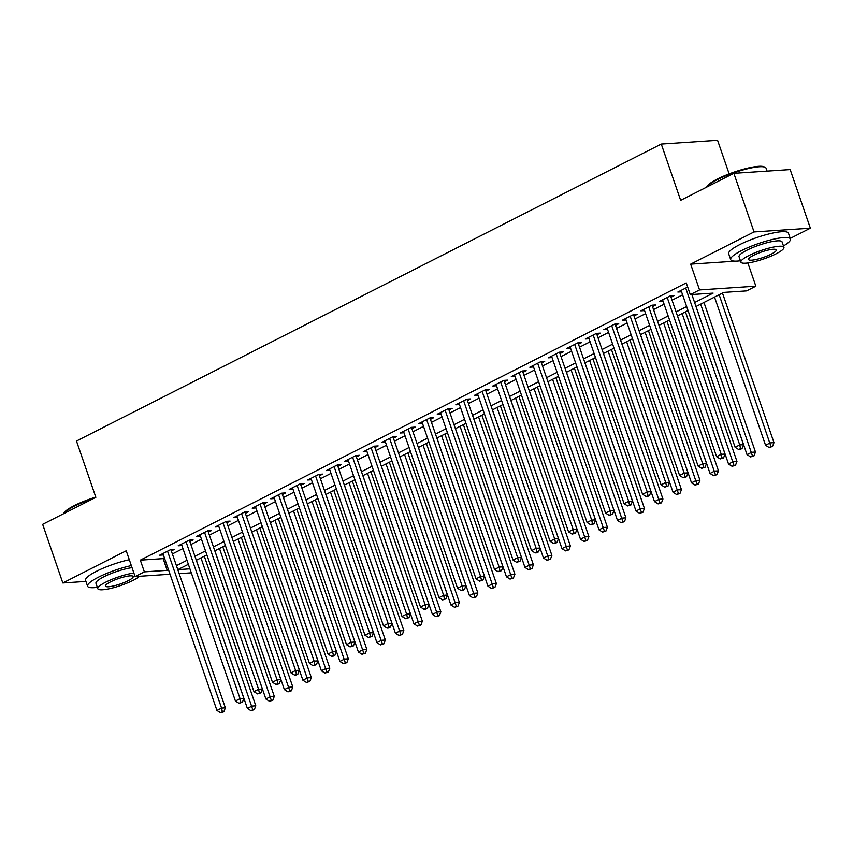 <?xml version="1.0" encoding="UTF-8"?>
<svg xmlns="http://www.w3.org/2000/svg" width="853" height="853" viewBox="0 0 853 853"><rect width="100%" height="100%" fill="white"/><g stroke="black" fill="none" stroke-linecap="round" stroke-linejoin="round"><path stroke-width="1.28" d="M729.144 173.884L717.576 140.308L661.278 144.061L76.482 441.044L95.856 497.32L42.65 524.339L62.834 582.972L85.94 581.426M661.278 144.061L680.651 200.338L733.857 173.319L790.166 169.576L810.35 228.199L754.041 231.941L690.663 264.131L699.545 289.924L755.843 286.181L746.599 290.884L723.77 292.398L695.973 306.515M790.23 238.413L810.35 228.199M747.857 262.959L755.843 286.181M733.857 173.319L754.041 231.941M171.346 550.942L174.588 549.289L170.781 549.545L159.682 555.186L163.403 554.94M189.856 541.538L193.098 539.896L189.291 540.152L178.181 545.792L181.902 545.536M208.356 532.144L211.597 530.502L207.791 530.747L196.691 536.388L200.412 536.142M226.866 522.74L230.107 521.098L226.301 521.354L215.201 526.994L218.912 526.749M245.376 513.346L248.607 511.704L244.811 511.949L233.701 517.59L237.422 517.344M263.876 503.952L267.117 502.3L263.31 502.556L252.211 508.196L255.932 507.951M282.386 494.548L285.627 492.906L281.821 493.162L270.721 498.792L274.431 498.547M300.896 485.154L304.126 483.502L300.331 483.758L289.22 489.398L292.942 489.153M319.395 475.75L322.637 474.108L318.83 474.364L307.73 480.004L311.452 479.749M337.905 466.356L341.147 464.714L337.34 464.96L326.23 470.6L329.951 470.355M356.415 456.952L359.646 455.31L355.84 455.566L344.74 461.206L348.461 460.961M374.915 447.558L378.156 445.916L374.35 446.162L363.25 451.802L366.971 451.557M393.425 438.165L396.666 436.512L392.86 436.768L381.749 442.408L385.471 442.163M411.924 428.76L415.166 427.118L411.359 427.374L400.26 433.004L403.981 432.759M430.434 419.367L433.676 417.714L429.869 417.97L418.77 423.61L422.491 423.365M448.945 409.962L452.175 408.32L448.379 408.576L437.269 414.217L440.99 413.961M467.444 400.569L470.685 398.927L466.879 399.172L455.779 404.812L459.5 404.567M485.954 391.164L489.195 389.522L485.389 389.778L474.289 395.419L478 395.174M504.464 381.771L507.695 380.129L503.899 380.385L492.789 386.014L496.51 385.769M522.964 372.377L526.205 370.724L522.399 370.98L511.299 376.621L515.02 376.376M541.474 362.973L544.715 361.331L540.909 361.587L529.809 367.227L533.52 366.971M559.984 353.579L563.215 351.926L559.419 352.182L548.308 357.823L552.03 357.578M578.483 344.175L581.725 342.533L577.918 342.789L566.818 348.429L570.54 348.173M596.993 334.781L600.235 333.139L596.428 333.384L585.318 339.025L589.039 338.78M615.503 325.377L618.734 323.735L614.928 323.991L603.828 329.631L607.549 329.386M634.003 315.983L637.244 314.341L633.438 314.597L622.338 320.227L626.059 319.982M652.513 306.59L655.754 304.937L651.948 305.193L640.838 310.833L644.559 310.588M671.012 297.185L674.254 295.543L670.447 295.799L659.348 301.44L663.069 301.184M694.598 302.516L713.119 293.112L690.29 294.626L686.249 282.897L140.318 560.154L163.147 558.63L164.437 557.969M172.381 553.938L182.947 548.575M190.891 544.545L201.457 539.171M209.39 535.14L219.957 529.777M227.9 525.747L238.467 520.373M246.41 516.342L256.977 510.979M264.91 506.949L275.476 501.585M283.42 497.555L293.986 492.181M301.93 488.151L312.497 482.787M320.429 478.757L330.996 473.383M338.94 469.353L349.506 463.989M357.439 459.959L368.016 454.596M375.949 450.555L386.516 445.191M394.459 441.161L405.026 435.798M412.959 431.767L423.525 426.393M431.469 422.363L442.035 417M449.979 412.969L460.545 407.595M468.478 403.565L479.045 398.202M486.988 394.171L497.555 388.808M505.498 384.767L516.065 379.404M523.998 375.373L534.564 370.01M542.508 365.98L553.075 360.606M561.018 356.575L571.585 351.212M579.518 347.182L590.084 341.808M598.028 337.777L608.594 332.414M616.527 328.384L627.104 323.02M635.037 318.979L645.604 313.616M653.547 309.586L664.114 304.222M672.047 300.192L682.613 294.818M687.678 287.045L677.858 292.035L681.579 291.79M170.046 574.25L135.105 576.575L126.223 550.782L62.834 582.972M135.105 576.575L144.36 571.873L167.177 570.358L168.478 569.697M140.318 560.154L144.36 571.873M690.29 294.626L699.545 289.924M191.307 572.832L179.162 573.642M188.364 564.302L177.829 569.644L189.931 568.844M688.03 310.545L677.463 315.909M669.53 319.95L658.964 325.313M651.02 329.343L640.454 334.707M632.51 338.737L621.944 344.111M614.011 348.141L603.444 353.505M595.501 357.535L584.934 362.909M576.991 366.939L566.424 372.303M558.491 376.333L547.925 381.696M539.981 385.737L529.414 391.101M521.471 395.131L510.904 400.494M502.971 404.525L492.405 409.898M484.461 413.929L473.895 419.292M465.962 423.323L455.385 428.696M447.452 432.727L436.885 438.09M428.942 442.121L418.375 447.484M410.442 451.525L399.876 456.888M391.932 460.919L381.366 466.282M373.422 470.312L362.856 475.686M354.923 479.717L344.356 485.08M336.413 489.11L325.846 494.484M317.902 498.515L307.336 503.878M299.403 507.908L288.836 513.271M280.893 517.313L270.326 522.676M262.393 526.706L251.816 532.069M243.883 536.1L233.317 541.474M225.373 545.504L214.807 550.867M206.874 554.898L196.307 560.272M176.422 565.667L186.988 560.293M194.921 556.263L205.488 550.899M213.431 546.869L223.998 541.506M231.941 537.465L242.508 532.101M250.441 528.071L261.007 522.708M268.951 518.677L279.517 513.303M287.461 509.273L298.028 503.91M305.96 499.879L316.527 494.505M324.471 490.475L335.037 485.112M342.97 481.081L353.547 475.718M361.48 471.677L372.047 466.314M379.99 462.283L390.557 456.92M398.49 452.89L409.056 447.516M417 443.485L427.566 438.122M435.51 434.092L446.076 428.718M454.009 424.687L464.576 419.324M472.519 415.294L483.086 409.93M491.029 405.889L501.596 400.526M509.529 396.496L520.095 391.132M528.039 387.102L538.606 381.728M546.549 377.698L557.116 372.334M565.049 368.304L575.615 362.93M583.559 358.9L594.125 353.537M602.058 349.506L612.635 344.143M620.568 340.102L631.135 334.739M639.078 330.708L649.645 325.345M657.578 321.314L668.144 315.941M676.088 311.91L686.654 306.547M163.147 558.63L167.177 570.358M690.663 264.131L735.649 261.135M739.444 260.89L740.457 260.815M685.716 288.037L739.732 444.925L735.115 447.271L681.089 290.393M691.847 294.52L743.539 444.669L739.732 444.925L740.543 448.603L738.687 449.542L740.212 449.435L742.057 448.497L740.543 448.603M742.057 448.497L743.539 444.669M735.115 447.271L738.687 449.542M714.537 297.089L765.546 445.245L770.174 442.899L773.98 442.643L722.47 293.059M770.973 446.577L769.129 447.516L772.498 446.471L770.973 446.577L719.154 294.743M769.129 447.516L765.546 445.245M773.98 442.643L772.498 446.471M717.373 179.034A30.847 5.992 -19 0 1 764.139 166.836L765.066 167.263A31.604 6.142 161 0 0 717.16 179.77A31.604 6.142 161 0 0 706.668 187.127L706.966 186.519A30.847 5.992 -19 0 1 717.373 179.034M767.06 171.112L766.058 168.212A31.604 6.142 161 0 0 765.066 167.263M783.47 245.941A31.604 6.142 161 0 0 790.443 239.032A31.604 6.142 161 0 0 772.445 239.458A31.604 6.142 161 0 0 741.545 250.59A31.604 6.142 161 0 0 730.68 259.611A31.604 6.142 161 0 0 740.436 260.762M790.443 239.032L788.428 233.168A31.604 6.142 161 0 0 770.419 233.594A31.604 6.142 161 0 0 739.519 244.726A31.604 6.142 161 0 0 728.665 253.746L730.68 259.611M740.905 262.127L739.05 256.732A22.754 4.425 -19 0 1 746.865 250.238A22.754 4.425 -19 0 1 769.118 242.22A22.754 4.425 -19 0 1 782.073 241.911L783.939 247.306A22.754 4.425 161 0 0 770.973 247.615A22.754 4.425 161 0 0 748.721 255.633A22.754 4.425 161 0 0 740.905 262.127A22.754 4.425 161 0 0 753.86 261.818A22.754 4.425 161 0 0 776.113 253.799A22.754 4.425 161 0 0 783.939 247.306M753.594 255.303A14.661 2.847 161 0 0 748.55 259.493A14.661 2.847 161 0 0 756.91 259.291A14.661 2.847 161 0 0 771.24 254.13A14.661 2.847 161 0 0 776.283 249.94A14.661 2.847 161 0 0 767.935 250.132A14.661 2.847 161 0 0 753.594 255.303M63.548 513.73L63.868 513.111A30.847 5.992 -19 0 1 74.275 505.626A30.847 5.992 -19 0 1 95.781 497.118M93.755 498.387A31.604 6.142 161 0 0 74.062 506.362A31.604 6.142 161 0 0 63.58 513.719M131.319 565.592A31.604 6.142 161 0 0 98.447 577.182A31.604 6.142 161 0 0 87.582 586.203A31.604 6.142 161 0 0 97.338 587.354M129.304 559.728A31.604 6.142 161 0 0 96.432 571.318A31.604 6.142 161 0 0 85.567 580.339L87.582 586.203M133.889 573.056A22.754 4.425 161 0 0 105.633 582.215A22.754 4.425 161 0 0 97.807 588.709L95.952 583.324A22.754 4.425 -19 0 1 103.778 576.82A22.754 4.425 -19 0 1 132.034 567.661M97.807 588.709A22.754 4.425 161 0 0 110.773 588.41A22.754 4.425 161 0 0 133.025 580.392A22.754 4.425 161 0 0 139.519 576.276M110.495 581.895A14.661 2.847 161 0 0 105.463 586.075A14.661 2.847 161 0 0 113.812 585.883A14.661 2.847 161 0 0 128.153 580.712A14.661 2.847 161 0 0 133.196 576.532A14.661 2.847 161 0 0 124.837 576.724A14.661 2.847 161 0 0 110.495 581.895M667.217 297.441L721.233 454.318L716.605 456.664L662.589 299.787M670.533 295.788L725.039 454.063L721.233 454.318L722.033 457.997L720.188 458.935L723.557 457.901L722.033 457.997M723.557 457.901L725.039 454.063M716.605 456.664L720.188 458.935M648.706 306.835L702.723 463.723L698.095 466.069L644.079 309.191M652.033 305.193L706.529 463.467L702.723 463.723L703.522 467.391L701.678 468.34L705.047 467.295L703.522 467.391M705.047 467.295L706.529 463.467M698.095 466.069L701.678 468.34M630.196 316.239L684.223 473.116L679.596 475.462L625.569 318.585M633.523 314.586L688.019 472.861L684.223 473.116L685.023 476.795L683.168 477.733L684.692 477.637L686.548 476.688L685.023 476.795M686.548 476.688L688.019 472.861M679.596 475.462L683.168 477.733M611.697 325.633L665.713 482.51L661.086 484.867L607.069 327.989M615.013 323.98L669.52 482.265L665.713 482.51L666.513 486.189L664.668 487.127L668.038 486.093L666.513 486.189M668.038 486.093L669.52 482.265M661.086 484.867L664.668 487.127M696.027 306.483L747.036 454.638L751.664 452.293L755.47 452.037L703.96 302.452M752.474 455.971L750.619 456.909L753.988 455.865L752.474 455.971L700.654 304.137M750.619 456.909L747.036 454.638M755.47 452.037L753.988 455.865M677.517 315.887L728.537 464.043L733.164 461.686L736.96 461.441L685.46 311.857M733.964 465.365L732.109 466.314L735.489 465.269L733.964 465.365L682.144 313.541M732.109 466.314L728.537 464.043M736.96 461.441L735.489 465.269M659.017 325.281L710.027 473.436L714.654 471.091L718.461 470.835L666.95 321.25M715.454 474.769L713.609 475.707L716.978 474.663L715.454 474.769L663.634 322.935M713.609 475.707L710.027 473.436M718.461 470.835L716.978 474.663M640.507 334.685L691.516 482.841L696.144 480.484L699.95 480.239L648.451 330.655M696.954 484.163L695.099 485.101L698.468 484.067L696.954 484.163L645.135 332.329M695.099 485.101L691.516 482.841M699.95 480.239L698.468 484.067M593.187 335.037L647.203 491.914L642.576 494.26L588.559 337.383M596.514 333.384L651.01 491.659L647.203 491.914L648.013 495.593L646.158 496.531L647.683 496.425L649.528 495.486L648.013 495.593M649.528 495.486L651.01 491.659M642.576 494.26L646.158 496.531M621.997 344.079L673.017 492.234L677.645 489.889L681.44 489.633L629.94 340.048M678.444 493.567L676.589 494.505L679.969 493.46L678.444 493.567L626.624 341.733M676.589 494.505L673.017 492.234M681.44 489.633L679.969 493.46M574.677 344.431L628.704 501.308L624.076 503.665L570.06 346.776M578.003 342.778L632.5 501.063L628.704 501.308L629.503 504.987L627.648 505.925L631.028 504.891L629.503 504.987M631.028 504.891L632.5 501.063M624.076 503.665L627.648 505.925M603.497 353.483L654.507 501.639L659.134 499.282L662.941 499.026L611.43 349.442M659.934 502.961L658.09 503.899L661.459 502.865L659.934 502.961L608.125 351.127M658.09 503.899L654.507 501.639M662.941 499.026L661.459 502.865M556.177 353.824L610.194 510.712L605.566 513.058L551.55 356.181M559.493 352.182L614 510.457L610.194 510.712L610.993 514.391L609.149 515.329L612.518 514.284L610.993 514.391M612.518 514.284L614 510.457M605.566 513.058L609.149 515.329M584.987 362.877L635.997 511.032L640.624 508.687L644.431 508.431L592.931 358.846M641.435 512.365L639.579 513.303L642.949 512.258L641.435 512.365L589.615 360.531M639.579 513.303L635.997 511.032M644.431 508.431L642.949 512.258M537.667 363.229L591.683 520.106L587.056 522.452L533.04 365.574M540.994 361.576L595.49 519.85L591.683 520.106L592.494 523.785L590.639 524.723L592.163 524.627L594.008 523.678L592.494 523.785M594.008 523.678L595.49 519.85M587.056 522.452L590.639 524.723M566.477 372.271L617.497 520.426L622.125 518.08L625.931 517.824L574.421 368.24M622.925 521.759L621.069 522.697L624.449 521.652L622.925 521.759L571.105 369.925M621.069 522.697L617.497 520.426M625.931 517.824L624.449 521.652M519.168 372.622L573.184 529.51L568.556 531.856L514.54 374.979M522.484 370.98L576.98 529.255L573.184 529.51L573.984 533.178L572.128 534.127L575.508 533.082L573.984 533.178M575.508 533.082L576.98 529.255M568.556 531.856L572.128 534.127M547.978 381.675L598.987 529.83L603.615 527.474L607.421 527.229L555.911 377.644M604.414 531.152L602.57 532.101L605.939 531.056L604.414 531.152L552.605 379.329M602.57 532.101L598.987 529.83M607.421 527.229L605.939 531.056M500.658 382.027L554.674 538.904L550.046 541.25L496.03 384.372M503.984 380.374L558.48 538.648L554.674 538.904L555.474 542.583L553.629 543.521L555.154 543.414L556.998 542.476L555.474 542.583M556.998 542.476L558.48 538.648M550.046 541.25L553.629 543.521M529.468 391.069L580.488 539.224L585.105 536.878L588.911 536.622L537.411 387.038M585.915 540.557L584.06 541.495L587.429 540.45L585.915 540.557L534.095 388.723M584.06 541.495L580.488 539.224M588.911 536.622L587.429 540.45M482.148 391.42L536.164 548.298L531.536 550.654L477.52 393.777M485.474 389.768L539.97 548.053L536.164 548.298L536.974 551.976L535.119 552.915L536.644 552.819L538.488 551.88L536.974 551.976M538.488 551.88L539.97 548.053M531.536 550.654L535.119 552.915M510.958 400.473L561.978 548.628L566.605 546.272L570.412 546.027L518.901 396.442M567.405 549.95L565.56 550.889L568.93 549.854L567.405 549.95L515.585 398.116M565.56 550.889L561.978 548.628M570.412 546.027L568.93 549.854M463.648 400.825L517.664 557.702L513.037 560.048L459.021 403.17M466.964 399.172L521.471 557.446L517.664 557.702L518.464 561.381L516.619 562.319L519.989 561.274L518.464 561.381M519.989 561.274L521.471 557.446M513.037 560.048L516.619 562.319M492.458 409.866L543.468 558.022L548.095 555.676L551.902 555.42L500.391 405.836M548.895 559.355L547.05 560.293L550.42 559.248L548.895 559.355L497.086 407.521M547.05 560.293L543.468 558.022M551.902 555.42L550.42 559.248M473.948 419.271L524.968 567.426L529.596 565.07L533.392 564.814L481.892 415.23M530.395 568.748L528.54 569.687L531.92 568.652L530.395 568.748L478.576 416.914M528.54 569.687L524.968 567.426M533.392 564.814L531.92 568.652M455.449 428.664L506.458 576.82L511.086 574.474L514.892 574.218L463.382 424.634M511.885 578.153L510.041 579.091L513.41 578.046L511.885 578.153L460.066 426.319M510.041 579.091L506.458 576.82M514.892 574.218L513.41 578.046M445.138 410.218L499.154 567.096L494.527 569.452L440.511 412.564M448.465 408.566L502.961 566.84L499.154 567.096L499.954 570.774L498.109 571.713L501.479 570.678L499.954 570.774M501.479 570.678L502.961 566.84M494.527 569.452L498.109 571.713M426.628 419.612L480.644 576.5L476.027 578.846L422 421.968M429.955 417.97L484.451 576.244L480.644 576.5L481.455 580.179L479.599 581.117L482.979 580.072L481.455 580.179M482.979 580.072L484.451 576.244M476.027 578.846L479.599 581.117M408.129 429.016L462.145 585.894L457.517 588.239L403.501 431.362M411.445 427.364L465.951 585.638L462.145 585.894L462.944 589.572L461.1 590.511L462.614 590.415L464.469 589.466L462.944 589.572M464.469 589.466L465.951 585.638M457.517 588.239L461.1 590.511M436.939 438.058L487.948 586.214L492.576 583.868L496.382 583.612L444.871 434.028M493.386 587.546L491.531 588.485L494.9 587.44L493.386 587.546L441.566 435.712M491.531 588.485L487.948 586.214M496.382 583.612L494.9 587.44M389.618 438.41L443.635 595.298L439.007 597.644L384.991 440.766M392.945 436.768L447.441 595.042L443.635 595.298L444.445 598.966L442.59 599.915L445.959 598.87L444.445 598.966M445.959 598.87L447.441 595.042M439.007 597.644L442.59 599.915M418.428 447.462L469.449 595.618L474.076 593.261L477.872 593.016L426.372 443.432M474.876 596.94L473.02 597.878L476.4 596.844L474.876 596.94L423.056 445.106M473.02 597.878L469.449 595.618M477.872 593.016L476.4 596.844M371.108 447.814L425.135 604.692L420.508 607.037L366.481 450.16M374.435 446.162L428.931 604.436L425.135 604.692L425.935 608.37L424.08 609.309L425.604 609.202L427.46 608.264L425.935 608.37M427.46 608.264L428.931 604.436M420.508 607.037L424.08 609.309M399.929 456.856L450.938 605.012L455.566 602.666L459.372 602.41L407.862 452.826M456.366 606.344L454.521 607.283L457.89 606.238L456.366 606.344L404.557 454.51M454.521 607.283L450.938 605.012M459.372 602.41L457.89 606.238M352.609 457.208L406.625 614.085L401.998 616.442L347.981 459.564M355.925 455.555L410.432 613.84L406.625 614.085L407.425 617.764L405.58 618.702L408.95 617.668L407.425 617.764M408.95 617.668L410.432 613.84M401.998 616.442L405.58 618.702M381.419 466.26L432.428 614.416L437.056 612.059L440.862 611.814L389.363 462.23M437.866 615.738L436.011 616.676L439.38 615.642L437.866 615.738L386.046 463.904M436.011 616.676L432.428 614.416M440.862 611.814L439.38 615.642M334.099 466.612L388.115 623.49L383.487 625.835L329.471 468.958M337.425 464.96L391.922 623.234L388.115 623.49L388.925 627.168L387.07 628.107L388.595 628L390.439 627.062L388.925 627.168M390.439 627.062L391.922 623.234M383.487 625.835L387.07 628.107M362.909 475.654L413.929 623.81L418.556 621.464L422.352 621.208L370.852 471.624M419.356 625.142L417.501 626.081L420.881 625.036L419.356 625.142L367.536 473.308M417.501 626.081L413.929 623.81M422.352 621.208L420.881 625.036M315.589 476.006L369.616 632.883L364.988 635.24L310.972 478.352M318.915 474.353L373.411 632.627L369.616 632.883L370.415 636.562L368.56 637.5L371.94 636.466L370.415 636.562M371.94 636.466L373.411 632.627M364.988 635.24L368.56 637.5M344.409 485.058L395.419 633.214L400.046 630.857L403.853 630.602L352.342 481.017M400.846 634.536L399.001 635.474L402.371 634.44L400.846 634.536L349.037 482.702M399.001 635.474L395.419 633.214M403.853 630.602L402.371 634.44M297.089 485.4L351.105 642.288L346.478 644.633L292.462 487.756M300.416 483.758L354.912 642.032L351.105 642.288L351.905 645.966L350.061 646.905L353.43 645.86L351.905 645.966M353.43 645.86L354.912 642.032M346.478 644.633L350.061 646.905M325.899 494.452L376.909 642.608L381.536 640.262L385.343 640.006L333.843 490.422M382.347 643.93L380.491 644.879L383.861 643.834L382.347 643.93L330.527 492.106M380.491 644.879L376.909 642.608M385.343 640.006L383.861 643.834M278.579 494.804L332.595 651.681L327.968 654.027L273.952 497.15M281.906 493.151L336.402 651.425L332.595 651.681L333.406 655.36L331.55 656.298L333.075 656.202L334.92 655.253L333.406 655.36M334.92 655.253L336.402 651.425M327.968 654.027L331.55 656.298M307.389 503.846L358.409 652.001L363.037 649.655L366.843 649.4L315.333 499.815M363.836 653.334L361.981 654.272L365.361 653.227L363.836 653.334L312.017 501.5M361.981 654.272L358.409 652.001M366.843 649.4L365.361 653.227M260.08 504.198L314.096 661.086L309.468 663.431L255.452 506.554M263.396 502.556L317.902 660.83L314.096 661.086L314.896 664.754L313.04 665.703L316.42 664.658L314.896 664.754M316.42 664.658L317.902 660.83M309.468 663.431L313.04 665.703M241.57 513.602L295.586 670.479L290.958 672.825L236.942 515.948M244.896 511.949L299.392 670.223L295.586 670.479L296.386 674.158L294.541 675.096L296.066 674.99L297.91 674.051L296.386 674.158M297.91 674.051L299.392 670.223M290.958 672.825L294.541 675.096M223.059 522.996L277.076 679.873L272.459 682.229L218.432 525.352M226.386 521.343L280.882 679.628L277.076 679.873L277.886 683.552L276.031 684.49L277.556 684.394L279.4 683.456L277.886 683.552M279.4 683.456L280.882 679.628M272.459 682.229L276.031 684.49M288.89 513.25L339.899 661.406L344.527 659.049L348.333 658.804L296.823 509.22M345.326 662.728L343.482 663.666L346.851 662.632L345.326 662.728L293.517 510.894M343.482 663.666L339.899 661.406M348.333 658.804L346.851 662.632M270.38 522.644L321.4 670.799L326.017 668.453L329.823 668.198L278.323 518.613M326.827 672.132L324.972 673.07L328.341 672.025L326.827 672.132L275.007 520.298M324.972 673.07L321.4 670.799M329.823 668.198L328.341 672.025M251.87 532.048L302.89 680.204L307.517 677.847L311.324 677.602L259.813 528.018M308.317 681.526L306.472 682.464L309.842 681.43L308.317 681.526L256.497 529.692M306.472 682.464L302.89 680.204M311.324 677.602L309.842 681.43M204.56 532.4L258.576 689.277L253.949 691.623L199.933 534.746M207.876 530.747L262.383 689.021L258.576 689.277L259.376 692.956L257.531 693.894L260.901 692.849L259.376 692.956M260.901 692.849L262.383 689.021M253.949 691.623L257.531 693.894M233.37 541.442L284.38 689.597L289.007 687.251L292.814 686.996L241.303 537.411M289.807 690.93L287.962 691.868L291.331 690.823L289.807 690.93L237.998 539.096M287.962 691.868L284.38 689.597M292.814 686.996L291.331 690.823M186.05 541.794L240.066 698.671L235.439 701.027L181.422 544.139M189.377 540.141L243.873 698.415L240.066 698.671L240.866 702.35L239.021 703.288L242.391 702.254L240.866 702.35M242.391 702.254L243.873 698.415M235.439 701.027L239.021 703.288M214.86 550.846L265.88 699.002L270.508 696.645L274.303 696.389L222.804 546.805M271.307 700.324L269.452 701.262L272.832 700.228L271.307 700.324L219.488 548.49M269.452 701.262L265.88 699.002M274.303 696.389L272.832 700.228M167.54 551.187L221.567 708.075L216.939 710.421L162.912 553.544M170.867 549.545L225.363 707.819L221.567 708.075L222.366 711.754L220.511 712.692L222.036 712.586L223.891 711.647L222.366 711.754M223.891 711.647L225.363 707.819M216.939 710.421L220.511 712.692M196.361 560.24L247.37 708.395L251.998 706.049L255.804 705.794L204.293 556.209M252.797 709.717L250.953 710.666L254.322 709.621L252.797 709.717L200.977 557.894M250.953 710.666L247.37 708.395M255.804 705.794L254.322 709.621"/></g></svg>
